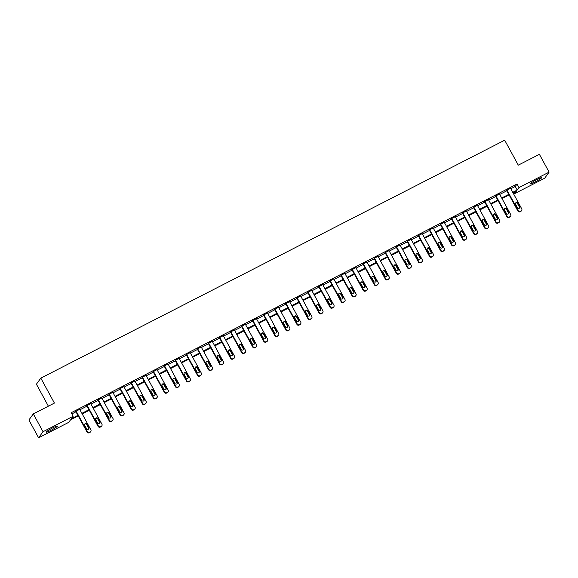 <?xml version="1.0" encoding="UTF-8"?>
<svg xmlns="http://www.w3.org/2000/svg" width="578" height="578" viewBox="0 0 578 578"><rect width="100%" height="100%" fill="white"/><g stroke="black" fill="none" stroke-linecap="round" stroke-linejoin="round"><path stroke-width="0.87" d="M52.728 427.843A6.372 0.694 -28.6 0 1 57.388 426.08A6.372 0.694 -28.6 0 1 50.864 430.408A6.372 0.694 -28.6 0 1 46.204 432.178A6.372 0.694 -28.6 0 1 52.728 427.843M536.846 179.527A6.372 0.694 -28.6 0 1 541.507 177.757A6.372 0.694 -28.6 0 1 534.982 182.084A6.372 0.694 -28.6 0 1 530.322 183.855A6.372 0.694 -28.6 0 1 536.846 179.527M48.379 406.175L36.407 384.211L40.821 378.135L504.688 140.208L518.285 165.149L539.39 154.319L549.1 172.136L544.686 178.212L514.586 193.652L516.378 191.188L513.047 192.893M513.929 192.445L514.586 193.652M78.24 415.922L70.502 419.895L68.71 422.359L38.61 437.792L43.032 431.715L73.131 416.276L71.34 418.747L77.929 415.358M43.032 431.715L33.314 413.906L28.9 419.982L38.61 437.792M510.8 188.768L515.265 186.477L517.057 184.014L71.188 412.714L73.131 416.276M71.845 413.92L75.985 411.796M79.937 409.773L87.04 406.132M90.984 404.109L98.087 400.467M102.031 398.437L109.134 394.796M113.078 392.773L120.181 389.131M124.126 387.108L131.228 383.467M135.18 381.437L142.275 377.795M146.227 375.772L153.322 372.131M157.274 370.108L164.369 366.466M168.321 364.436L175.416 360.795M179.368 358.772L186.463 355.13M190.415 353.107L197.51 349.466M201.462 347.436L208.564 343.794M212.509 341.771L219.611 338.13M223.556 336.107L230.658 332.466M234.603 330.435L241.705 326.794M245.65 324.771L252.752 321.13M256.704 319.107L263.799 315.465M267.751 313.435L274.846 309.794M278.798 307.771L285.893 304.129M289.845 302.106L296.94 298.465M300.892 296.435L307.987 292.793M311.939 290.77L319.034 287.129M322.986 285.106L330.089 281.464M334.033 279.434L341.136 275.793M345.08 273.77L352.183 270.128M356.127 268.105L363.23 264.464M367.175 262.434L374.277 258.792M378.229 256.769L385.324 253.128M389.276 251.105L396.371 247.463M400.323 245.433L407.418 241.792M411.37 239.769L418.465 236.127M422.417 234.104L429.512 230.463M433.464 228.433L440.559 224.791M444.511 222.768L451.613 219.127M455.558 217.104L462.66 213.463M466.605 211.432L473.707 207.798M477.652 205.768L484.754 202.127M488.699 200.104L495.801 196.462M499.753 194.432L506.848 190.798M510.555 188.32L506.617 190.372M499.508 193.984L495.57 196.036M488.461 199.656L484.523 201.708M477.406 205.32L473.476 207.372M466.359 210.984L462.429 213.036M455.312 216.656L451.382 218.708M444.265 222.32L440.335 224.372M433.218 227.985L429.288 230.037M422.171 233.656L418.234 235.708M411.124 239.321L407.187 241.373M400.077 244.985L396.14 247.037M389.03 250.657L385.093 252.709M377.983 256.321L374.045 258.373M366.936 261.986L362.998 264.038M355.882 267.657L351.951 269.709M344.835 273.322L340.904 275.374M333.788 278.986L329.857 281.038M322.741 284.658L318.81 286.71M311.694 290.322L307.763 292.374M300.647 295.987L296.709 298.038M289.6 301.651L285.662 303.71M278.553 307.323L274.615 309.375M267.506 312.987L263.568 315.039M256.459 318.651L252.521 320.711M245.412 324.323L241.474 326.375M234.357 329.987L230.427 332.039M223.31 335.652L219.38 337.711M212.263 341.323L208.333 343.375M201.216 346.988L197.286 349.04M190.169 352.652L186.239 354.704M179.122 358.324L175.185 360.376M168.075 363.988L164.138 366.04M157.028 369.653L153.091 371.705M145.981 375.324L142.043 377.376M134.934 380.989L130.996 383.041M123.887 386.653L119.949 388.705M112.833 392.325L108.902 394.377M101.786 397.989L97.855 400.041M90.739 403.654L86.808 405.705M79.692 409.325L75.761 411.377M33.314 413.906L54.419 403.076L40.821 378.135M517.057 184.014L519.001 187.575L549.1 172.136M512.744 192.329L517.209 190.039L519.001 187.575M81.881 413.335L88.976 409.694M92.928 407.671L100.03 404.029M103.975 401.999L111.077 398.358M115.022 396.335L122.124 392.693M126.069 390.67L133.171 387.029M137.116 384.999L144.218 381.357M148.163 379.334L155.265 375.693M159.217 373.67L166.312 370.028M170.264 367.998L177.359 364.357M181.311 362.334L188.406 358.692M192.358 356.669L199.453 353.028M203.405 350.998L210.5 347.356M214.452 345.333L221.555 341.692M225.499 339.669L232.602 336.028M236.546 333.997L243.649 330.363M247.594 328.333L254.696 324.692M258.641 322.669L265.743 319.027M269.695 316.997L276.79 313.363M280.742 311.332L287.837 307.691M291.789 305.668L298.884 302.027M302.836 300.004L309.931 296.362M313.883 294.332L320.978 290.691M324.93 288.668L332.025 285.026M335.977 283.003L343.079 279.362M347.024 277.332L354.126 273.69M358.071 271.667L365.173 268.026M369.118 266.003L376.22 262.361M380.165 260.331L387.267 256.69M391.219 254.667L398.314 251.025M402.266 249.002L409.361 245.361M413.313 243.331L420.408 239.689M424.36 237.666L431.455 234.025M435.407 232.002L442.502 228.361M446.454 226.33L453.549 222.689M457.501 220.666L464.604 217.025M468.548 215.002L475.651 211.36M479.596 209.33L486.698 205.689M490.643 203.666L497.745 200.024M501.69 198.001L508.792 194.36M509.095 194.923L502 198.565M498.048 200.588L490.953 204.229M487.001 206.252L479.906 209.893M475.954 211.924L468.859 215.565M464.907 217.588L457.812 221.23M453.86 223.252L446.758 226.894M442.813 228.924L435.711 232.566M431.766 234.589L424.664 238.23M420.719 240.253L413.617 243.894M409.672 245.925L402.57 249.566M398.625 251.589L391.523 255.23M387.571 257.253L380.476 260.895M376.524 262.925L369.429 266.566M365.477 268.589L358.382 272.231M354.43 274.254L347.335 277.895M343.383 279.925L336.288 283.567M332.336 285.59L325.233 289.231M321.289 291.254L314.186 294.896M310.241 296.926L303.139 300.56M299.194 302.59L292.092 306.232M288.147 308.255L281.045 311.896M277.1 313.926L269.998 317.56M266.046 319.591L258.951 323.232M254.999 325.255L247.904 328.896M243.952 330.919L236.857 334.561M232.905 336.591L225.81 340.232M221.858 342.255L214.763 345.897M210.811 347.92L203.709 351.561M199.764 353.591L192.662 357.233M188.717 359.256L181.615 362.897M177.67 364.92L170.568 368.562M166.623 370.592L159.521 374.233M155.576 376.256L148.474 379.898M144.522 381.921L137.427 385.562M133.475 387.592L126.38 391.234M122.428 393.257L115.333 396.898M111.381 398.921L104.286 402.563M100.334 404.593L93.239 408.234M89.287 410.257L82.184 413.899M515.265 186.477L517.209 190.039M510.461 188.146L521.732 208.824A1.633 1.582 36 0 1 521.096 210.977L520.388 211.338A1.633 1.582 36 0 1 518.191 210.638L506.913 189.96M506.523 190.198L517.895 211.049L518.191 210.638M519.694 206.584A1.308 1.264 -144 0 1 519.622 207.936A1.308 1.264 -144 0 1 517.433 207.748L515.569 204.33A1.308 1.264 -144 0 1 515.641 202.979A1.308 1.264 -144 0 1 517.83 203.167L519.694 206.584L519.398 206.996A1.308 1.264 -144 0 1 519.449 208.123M515.511 203.203A1.308 1.264 -144 0 1 517.534 203.579L519.398 206.996M521.638 210.515L521.342 210.919A1.633 1.582 -144 0 1 520.792 211.389L520.084 211.75A1.633 1.582 -144 0 1 517.895 211.049M499.406 193.811L510.685 214.489A1.633 1.582 36 0 1 510.049 216.642L509.341 217.003A1.633 1.582 36 0 1 507.144 216.309L495.866 195.631M495.476 195.863L506.848 216.721L507.144 216.309M508.647 212.256A1.308 1.264 -144 0 1 508.575 213.6A1.308 1.264 -144 0 1 506.386 213.412L504.515 209.995A1.308 1.264 -144 0 1 504.594 208.644A1.308 1.264 -144 0 1 506.783 208.831L508.647 212.256L508.351 212.661A1.308 1.264 -144 0 1 508.402 213.795M504.464 208.868A1.308 1.264 -144 0 1 506.487 209.243L508.351 212.661M510.591 216.179L510.287 216.591A1.633 1.582 -144 0 1 509.745 217.053L509.037 217.415A1.633 1.582 -144 0 1 506.848 216.721M488.359 199.475L499.638 220.16A1.633 1.582 36 0 1 498.995 222.313L498.287 222.674A1.633 1.582 36 0 1 496.097 221.974L484.819 201.296M484.429 201.534L495.801 222.386L496.097 221.974M497.6 217.92A1.308 1.264 -144 0 1 497.528 219.272A1.308 1.264 -144 0 1 495.332 219.084L493.468 215.659A1.308 1.264 -144 0 1 493.547 214.315A1.308 1.264 -144 0 1 495.736 214.496L497.6 217.92L497.304 218.332A1.308 1.264 -144 0 1 497.355 219.459M493.417 214.532A1.308 1.264 -144 0 1 495.44 214.908L497.304 218.332M499.544 221.844L499.24 222.255A1.633 1.582 -144 0 1 498.698 222.718L497.99 223.086A1.633 1.582 -144 0 1 495.801 222.386M477.312 205.147L488.591 225.825A1.633 1.582 36 0 1 487.948 227.978L487.24 228.339A1.633 1.582 36 0 1 485.05 227.638L473.772 206.96M473.382 207.199L484.747 228.05L485.05 227.638M486.553 223.585A1.308 1.264 -144 0 1 486.474 224.936A1.308 1.264 -144 0 1 484.285 224.748L482.42 221.331A1.308 1.264 -144 0 1 482.5 219.98A1.308 1.264 -144 0 1 484.689 220.167L486.553 223.585L486.257 223.997A1.308 1.264 -144 0 1 486.308 225.124M482.37 220.196A1.308 1.264 -144 0 1 484.393 220.579L486.257 223.997M488.497 227.515L488.193 227.92A1.633 1.582 -144 0 1 487.651 228.389L486.943 228.751A1.633 1.582 -144 0 1 484.747 228.05M466.265 210.811L477.544 231.489A1.633 1.582 36 0 1 476.901 233.642L476.193 234.003A1.633 1.582 36 0 1 474.003 233.31L462.725 212.632M462.335 212.863L473.7 233.722L474.003 233.31M475.506 229.256A1.308 1.264 -144 0 1 475.427 230.6A1.308 1.264 -144 0 1 473.238 230.412L471.373 226.995A1.308 1.264 -144 0 1 471.453 225.644A1.308 1.264 -144 0 1 473.642 225.832L475.506 229.256L475.21 229.661A1.308 1.264 -144 0 1 475.26 230.795M471.323 225.868A1.308 1.264 -144 0 1 473.346 226.244L475.21 229.661M477.45 233.18L477.146 233.591A1.633 1.582 -144 0 1 476.604 234.054L475.896 234.415A1.633 1.582 -144 0 1 473.7 233.722M455.218 216.475L466.497 237.161A1.633 1.582 36 0 1 465.854 239.314L465.145 239.675A1.633 1.582 36 0 1 462.956 238.974L451.678 218.296M451.288 218.535L462.653 239.386L462.956 238.974M464.459 234.921A1.308 1.264 -144 0 1 464.38 236.272A1.308 1.264 -144 0 1 462.19 236.084L460.326 232.659A1.308 1.264 -144 0 1 460.406 231.316A1.308 1.264 -144 0 1 462.595 231.496L464.459 234.921L464.163 235.333A1.308 1.264 -144 0 1 464.213 236.46M460.276 231.532A1.308 1.264 -144 0 1 462.292 231.908L464.163 235.333M466.395 238.844L466.099 239.256A1.633 1.582 -144 0 1 465.557 239.718L464.849 240.087A1.633 1.582 -144 0 1 462.653 239.386M444.171 222.147L455.45 242.825A1.633 1.582 36 0 1 454.807 244.978L454.098 245.339A1.633 1.582 36 0 1 451.902 244.639L440.631 223.961M440.234 224.199L451.606 245.05L451.902 244.639M453.412 240.585A1.308 1.264 -144 0 1 453.333 241.936A1.308 1.264 -144 0 1 451.143 241.749L449.279 238.331A1.308 1.264 -144 0 1 449.359 236.98A1.308 1.264 -144 0 1 451.548 237.168L453.412 240.585L453.109 240.997A1.308 1.264 -144 0 1 453.166 242.124M449.229 237.197A1.308 1.264 -144 0 1 451.245 237.58L453.109 240.997M455.348 244.508L455.052 244.92A1.633 1.582 -144 0 1 454.51 245.39L453.802 245.751A1.633 1.582 -144 0 1 451.606 245.05M433.124 227.811L444.395 248.489A1.633 1.582 36 0 1 443.76 250.642L443.051 251.004A1.633 1.582 36 0 1 440.855 250.31L429.584 229.625M429.187 229.863L440.559 250.722L440.855 250.31M442.365 246.257A1.308 1.264 -144 0 1 442.286 247.601A1.308 1.264 -144 0 1 440.096 247.413L438.232 243.995A1.308 1.264 -144 0 1 438.305 242.644A1.308 1.264 -144 0 1 440.501 242.832L442.365 246.257L442.062 246.661A1.308 1.264 -144 0 1 442.112 247.796M438.182 242.868A1.308 1.264 -144 0 1 440.198 243.244L442.062 246.661M444.301 250.18L444.005 250.592A1.633 1.582 -144 0 1 443.463 251.054L442.755 251.416A1.633 1.582 -144 0 1 440.559 250.722M422.077 233.476L433.348 254.161A1.633 1.582 36 0 1 432.712 256.307L432.004 256.675A1.633 1.582 36 0 1 429.808 255.975L418.537 235.297M418.14 235.528L429.512 256.386L429.808 255.975M431.318 251.921A1.308 1.264 -144 0 1 431.239 253.272A1.308 1.264 -144 0 1 429.049 253.085L427.185 249.66A1.308 1.264 -144 0 1 427.258 248.316A1.308 1.264 -144 0 1 429.447 248.497L431.318 251.921L431.015 252.333A1.308 1.264 -144 0 1 431.065 253.46M427.135 248.533A1.308 1.264 -144 0 1 429.151 248.908L431.015 252.333M433.254 255.844L432.958 256.256A1.633 1.582 -144 0 1 432.416 256.719L431.708 257.087A1.633 1.582 -144 0 1 429.512 256.386M411.03 239.148L422.301 259.825A1.633 1.582 36 0 1 421.665 261.979L420.957 262.34A1.633 1.582 36 0 1 418.761 261.639L407.49 240.961M407.093 241.199L418.465 262.051L418.761 261.639M420.264 257.586A1.308 1.264 -144 0 1 420.192 258.937A1.308 1.264 -144 0 1 418.002 258.749L416.138 255.332A1.308 1.264 -144 0 1 416.211 253.98A1.308 1.264 -144 0 1 418.4 254.168L420.264 257.586L419.968 257.998A1.308 1.264 -144 0 1 420.018 259.125M416.088 254.197A1.308 1.264 -144 0 1 418.104 254.58L419.968 257.998M422.207 261.509L421.911 261.921A1.633 1.582 -144 0 1 421.362 262.39L420.654 262.752A1.633 1.582 -144 0 1 418.465 262.051M399.983 244.812L411.254 265.49A1.633 1.582 36 0 1 410.618 267.643L409.91 268.004A1.633 1.582 36 0 1 407.714 267.311L396.443 246.625M396.046 246.864L407.418 267.722L407.714 267.311M409.217 263.257A1.308 1.264 -144 0 1 409.145 264.601A1.308 1.264 -144 0 1 406.955 264.413L405.091 260.996A1.308 1.264 -144 0 1 405.164 259.645A1.308 1.264 -144 0 1 407.353 259.833L409.217 263.257L408.921 263.662A1.308 1.264 -144 0 1 408.971 264.796M405.034 259.869A1.308 1.264 -144 0 1 407.057 260.245L408.921 263.662M411.16 267.18L410.864 267.592A1.633 1.582 -144 0 1 410.315 268.055L409.607 268.416A1.633 1.582 -144 0 1 407.418 267.722M388.936 250.476L400.207 271.161A1.633 1.582 36 0 1 399.571 273.307L398.863 273.676A1.633 1.582 36 0 1 396.667 272.975L385.389 252.297M384.999 252.528L396.371 273.387L396.667 272.975M398.17 268.922A1.308 1.264 -144 0 1 398.098 270.273A1.308 1.264 -144 0 1 395.908 270.085L394.044 266.66A1.308 1.264 -144 0 1 394.117 265.316A1.308 1.264 -144 0 1 396.306 265.497L398.17 268.922L397.874 269.334A1.308 1.264 -144 0 1 397.924 270.461M393.986 265.533A1.308 1.264 -144 0 1 396.009 265.909L397.874 269.334M400.113 272.845L399.817 273.257A1.633 1.582 -144 0 1 399.268 273.719L398.56 274.088A1.633 1.582 -144 0 1 396.371 273.387M377.882 256.148L389.16 276.826A1.633 1.582 36 0 1 388.524 278.979L387.816 279.34A1.633 1.582 36 0 1 385.62 278.639L374.342 257.961M373.952 258.2L385.324 279.051L385.62 278.639M387.123 274.586A1.308 1.264 -144 0 1 387.05 275.937A1.308 1.264 -144 0 1 384.861 275.749L382.99 272.332A1.308 1.264 -144 0 1 383.07 270.981A1.308 1.264 -144 0 1 385.259 271.169L387.123 274.586L386.827 274.998A1.308 1.264 -144 0 1 386.877 276.125M382.939 271.198A1.308 1.264 -144 0 1 384.962 271.581L386.827 274.998M389.066 278.509L388.763 278.921A1.633 1.582 -144 0 1 388.221 279.391L387.513 279.752A1.633 1.582 -144 0 1 385.324 279.051M366.835 261.812L378.113 282.49A1.633 1.582 36 0 1 377.47 284.643L376.762 285.005A1.633 1.582 36 0 1 374.573 284.311L363.295 263.626M362.905 263.864L374.277 284.723L374.573 284.311M376.076 280.251A1.308 1.264 -144 0 1 376.003 281.602A1.308 1.264 -144 0 1 373.807 281.414L371.943 277.996A1.308 1.264 -144 0 1 372.022 276.645A1.308 1.264 -144 0 1 374.212 276.833L376.076 280.251L375.779 280.662A1.308 1.264 -144 0 1 375.83 281.797M371.892 276.869A1.308 1.264 -144 0 1 373.915 277.245L375.779 280.662M378.019 284.181L377.716 284.593A1.633 1.582 -144 0 1 377.174 285.055L376.466 285.416A1.633 1.582 -144 0 1 374.277 284.723M355.788 267.477L367.066 288.162A1.633 1.582 36 0 1 366.423 290.308L365.715 290.676A1.633 1.582 36 0 1 363.526 289.975L352.248 269.297M351.858 269.529L363.222 290.387L363.526 289.975M365.029 285.922A1.308 1.264 -144 0 1 364.949 287.273A1.308 1.264 -144 0 1 362.76 287.085L360.896 283.661A1.308 1.264 -144 0 1 360.975 282.317A1.308 1.264 -144 0 1 363.165 282.498L365.029 285.922L364.732 286.334A1.308 1.264 -144 0 1 364.783 287.461M360.845 282.534A1.308 1.264 -144 0 1 362.868 282.909L364.732 286.334M366.972 289.845L366.669 290.257A1.633 1.582 -144 0 1 366.127 290.72L365.419 291.088A1.633 1.582 -144 0 1 363.222 290.387M344.741 273.148L356.019 293.826A1.633 1.582 36 0 1 355.376 295.979L354.668 296.341A1.633 1.582 36 0 1 352.479 295.64L341.201 274.962M340.81 275.2L352.175 296.052L352.479 295.64M353.982 291.587A1.308 1.264 -144 0 1 353.902 292.938A1.308 1.264 -144 0 1 351.713 292.75L349.849 289.332A1.308 1.264 -144 0 1 349.928 287.981A1.308 1.264 -144 0 1 352.118 288.169L353.982 291.587L353.685 291.998A1.308 1.264 -144 0 1 353.736 293.125M349.798 288.198A1.308 1.264 -144 0 1 351.814 288.581L353.685 291.998M355.925 295.51L355.622 295.922A1.633 1.582 -144 0 1 355.08 296.391L354.372 296.752A1.633 1.582 -144 0 1 352.175 296.052M333.694 278.813L344.972 299.491A1.633 1.582 36 0 1 344.329 301.644L343.621 302.005A1.633 1.582 36 0 1 341.432 301.311L330.154 280.626M329.763 280.865L341.128 301.716L341.432 301.311M342.935 297.251A1.308 1.264 -144 0 1 342.855 298.602A1.308 1.264 -144 0 1 340.666 298.414L338.802 294.997A1.308 1.264 -144 0 1 338.881 293.646A1.308 1.264 -144 0 1 341.071 293.834L342.935 297.251L342.638 297.663A1.308 1.264 -144 0 1 342.689 298.79M338.751 293.87A1.308 1.264 -144 0 1 340.767 294.245L342.638 297.663M344.871 301.181L344.575 301.593A1.633 1.582 -144 0 1 344.033 302.056L343.325 302.417A1.633 1.582 -144 0 1 341.128 301.716M322.647 284.477L333.925 305.162A1.633 1.582 36 0 1 333.282 307.308L332.574 307.677A1.633 1.582 36 0 1 330.378 306.976L319.107 286.298M318.709 286.529L330.081 307.388L330.378 306.976M331.888 302.923A1.308 1.264 -144 0 1 331.808 304.274A1.308 1.264 -144 0 1 329.619 304.086L327.755 300.661A1.308 1.264 -144 0 1 327.834 299.31A1.308 1.264 -144 0 1 330.024 299.498L331.888 302.923L331.584 303.334A1.308 1.264 -144 0 1 331.642 304.462M327.704 299.534A1.308 1.264 -144 0 1 329.72 299.91L331.584 303.334M333.824 306.846L333.528 307.258A1.633 1.582 -144 0 1 332.986 307.72L332.278 308.088A1.633 1.582 -144 0 1 330.081 307.388M311.6 290.149L322.871 310.827A1.633 1.582 36 0 1 322.235 312.98L321.527 313.341A1.633 1.582 36 0 1 319.331 312.64L308.06 291.962M307.662 292.201L319.034 313.052L319.331 312.64M320.841 308.587A1.308 1.264 -144 0 1 320.761 309.938A1.308 1.264 -144 0 1 318.572 309.75L316.708 306.333A1.308 1.264 -144 0 1 316.78 304.982A1.308 1.264 -144 0 1 318.977 305.17L320.841 308.587L320.537 308.999A1.308 1.264 -144 0 1 320.588 310.126M316.657 305.198A1.308 1.264 -144 0 1 318.673 305.581L320.537 308.999M322.777 312.51L322.481 312.922A1.633 1.582 -144 0 1 321.939 313.392L321.231 313.753A1.633 1.582 -144 0 1 319.034 313.052M300.553 295.813L311.824 316.491A1.633 1.582 36 0 1 311.188 318.644L310.48 319.005A1.633 1.582 36 0 1 308.284 318.312L297.013 297.627M296.615 297.865L307.987 318.716L308.284 318.312M309.794 314.251A1.308 1.264 -144 0 1 309.714 315.602A1.308 1.264 -144 0 1 307.525 315.415L305.661 311.997A1.308 1.264 -144 0 1 305.733 310.646A1.308 1.264 -144 0 1 307.922 310.834L309.794 314.251L309.49 314.663A1.308 1.264 -144 0 1 309.541 315.79M305.61 310.87A1.308 1.264 -144 0 1 307.626 311.246L309.49 314.663M311.73 318.182L311.434 318.594A1.633 1.582 -144 0 1 310.892 319.056L310.184 319.417A1.633 1.582 -144 0 1 307.987 318.716M289.506 301.478L300.777 322.163A1.633 1.582 36 0 1 300.141 324.309L299.433 324.677A1.633 1.582 36 0 1 297.236 323.976L285.966 303.298M285.568 303.529L296.94 324.388L297.236 323.976M298.739 319.923A1.308 1.264 -144 0 1 298.667 321.274A1.308 1.264 -144 0 1 296.478 321.086L294.614 317.662A1.308 1.264 -144 0 1 294.686 316.311A1.308 1.264 -144 0 1 296.875 316.498L298.739 319.923L298.443 320.335A1.308 1.264 -144 0 1 298.494 321.462M294.563 316.534A1.308 1.264 -144 0 1 296.579 316.91L298.443 320.335M300.683 323.846L300.387 324.258A1.633 1.582 -144 0 1 299.838 324.72L299.129 325.089A1.633 1.582 -144 0 1 296.94 324.388M278.459 307.149L289.73 327.827A1.633 1.582 36 0 1 289.094 329.98L288.386 330.341A1.633 1.582 36 0 1 286.189 329.641L274.918 308.963M274.521 309.201L285.893 330.052L286.189 329.641M287.692 325.587A1.308 1.264 -144 0 1 287.62 326.938A1.308 1.264 -144 0 1 285.431 326.751L283.567 323.333A1.308 1.264 -144 0 1 283.639 321.982A1.308 1.264 -144 0 1 285.828 322.17L287.692 325.587L287.396 325.999A1.308 1.264 -144 0 1 287.447 327.126M283.509 322.199A1.308 1.264 -144 0 1 285.532 322.575L287.396 325.999M289.636 329.511L289.34 329.922A1.633 1.582 -144 0 1 288.79 330.392L288.082 330.753A1.633 1.582 -144 0 1 285.893 330.052M267.412 312.814L278.683 333.492A1.633 1.582 36 0 1 278.047 335.645L277.339 336.006A1.633 1.582 36 0 1 275.142 335.312L263.864 314.627M263.474 314.865L274.846 335.717L275.142 335.312M276.645 331.252A1.308 1.264 -144 0 1 276.573 332.603A1.308 1.264 -144 0 1 274.384 332.415L272.52 328.998A1.308 1.264 -144 0 1 272.592 327.647A1.308 1.264 -144 0 1 274.781 327.834L276.645 331.252L276.349 331.664A1.308 1.264 -144 0 1 276.4 332.791M272.462 327.871A1.308 1.264 -144 0 1 274.485 328.246L276.349 331.664M278.589 335.182L278.293 335.594A1.633 1.582 -144 0 1 277.743 336.056L277.035 336.418A1.633 1.582 -144 0 1 274.846 335.717M256.357 318.478L267.636 339.163A1.633 1.582 36 0 1 267 341.309L266.285 341.677A1.633 1.582 36 0 1 264.095 340.977L252.817 320.299M252.427 320.53L263.799 341.388L264.095 340.977M265.598 336.923A1.308 1.264 -144 0 1 265.526 338.274A1.308 1.264 -144 0 1 263.337 338.087L261.466 334.662A1.308 1.264 -144 0 1 261.545 333.311A1.308 1.264 -144 0 1 263.734 333.499L265.598 336.923L265.302 337.335A1.308 1.264 -144 0 1 265.353 338.462M261.415 333.535A1.308 1.264 -144 0 1 263.438 333.911L265.302 337.335M267.542 340.847L267.238 341.258A1.633 1.582 -144 0 1 266.696 341.721L265.988 342.082A1.633 1.582 -144 0 1 263.799 341.388M245.31 324.15L256.589 344.828A1.633 1.582 36 0 1 255.946 346.981L255.238 347.342A1.633 1.582 36 0 1 253.048 346.641L241.77 325.963M241.38 326.202L252.752 347.053L253.048 346.641M254.551 342.588A1.308 1.264 -144 0 1 254.479 343.939A1.308 1.264 -144 0 1 252.283 343.751L250.419 340.334A1.308 1.264 -144 0 1 250.498 338.983A1.308 1.264 -144 0 1 252.687 339.17L254.551 342.588L254.255 343A1.308 1.264 -144 0 1 254.306 344.127M250.368 339.199A1.308 1.264 -144 0 1 252.391 339.575L254.255 343M256.495 346.511L256.191 346.923A1.633 1.582 -144 0 1 255.649 347.392L254.941 347.754A1.633 1.582 -144 0 1 252.752 347.053M234.263 329.814L245.542 350.492A1.633 1.582 36 0 1 244.899 352.645L244.191 353.006A1.633 1.582 36 0 1 242.001 352.313L230.723 331.627M230.333 331.866L241.698 352.717L242.001 352.313M243.504 348.252A1.308 1.264 -144 0 1 243.425 349.603A1.308 1.264 -144 0 1 241.236 349.415L239.371 345.998A1.308 1.264 -144 0 1 239.451 344.647A1.308 1.264 -144 0 1 241.64 344.835L243.504 348.252L243.208 348.664A1.308 1.264 -144 0 1 243.259 349.791M239.321 344.871A1.308 1.264 -144 0 1 241.344 345.247L243.208 348.664M245.448 352.183L245.144 352.594A1.633 1.582 -144 0 1 244.602 353.057L243.894 353.418A1.633 1.582 -144 0 1 241.698 352.717M223.216 335.478L234.495 356.164A1.633 1.582 36 0 1 233.852 358.309L233.144 358.678A1.633 1.582 36 0 1 230.954 357.977L219.676 337.299M219.286 337.53L230.651 358.389L230.954 357.977M232.457 353.924A1.308 1.264 -144 0 1 232.378 355.268A1.308 1.264 -144 0 1 230.189 355.087L228.324 351.662A1.308 1.264 -144 0 1 228.404 350.311A1.308 1.264 -144 0 1 230.593 350.499L232.457 353.924L232.161 354.336A1.308 1.264 -144 0 1 232.212 355.463M228.274 350.535A1.308 1.264 -144 0 1 230.29 350.911L232.161 354.336M234.401 357.847L234.097 358.259A1.633 1.582 -144 0 1 233.555 358.721L232.847 359.083A1.633 1.582 -144 0 1 230.651 358.389M212.169 341.15L223.448 361.828A1.633 1.582 36 0 1 222.805 363.981L222.096 364.342A1.633 1.582 36 0 1 219.907 363.641L208.629 342.964M208.239 343.202L219.604 364.053L219.907 363.641M221.41 359.588A1.308 1.264 -144 0 1 221.331 360.939A1.308 1.264 -144 0 1 219.141 360.751L217.277 357.334A1.308 1.264 -144 0 1 217.357 355.983A1.308 1.264 -144 0 1 219.546 356.171L221.41 359.588L221.114 360A1.308 1.264 -144 0 1 221.164 361.127M217.227 356.2A1.308 1.264 -144 0 1 219.243 356.575L221.114 360M223.346 363.511L223.05 363.923A1.633 1.582 -144 0 1 222.508 364.393L221.8 364.754A1.633 1.582 -144 0 1 219.604 364.053M201.122 346.814L212.401 367.492A1.633 1.582 36 0 1 211.758 369.645L211.049 370.007A1.633 1.582 36 0 1 208.853 369.313L197.582 348.628M197.185 348.866L208.557 369.718L208.853 369.313M210.363 365.253A1.308 1.264 -144 0 1 210.284 366.604A1.308 1.264 -144 0 1 208.094 366.416L206.23 362.998A1.308 1.264 -144 0 1 206.31 361.647A1.308 1.264 -144 0 1 208.499 361.835L210.363 365.253L210.06 365.664A1.308 1.264 -144 0 1 210.117 366.792M206.18 361.871A1.308 1.264 -144 0 1 208.196 362.247L210.06 365.664M212.299 369.183L212.003 369.588A1.633 1.582 -144 0 1 211.461 370.057L210.753 370.419A1.633 1.582 -144 0 1 208.557 369.718M190.075 352.479L201.346 373.164A1.633 1.582 36 0 1 200.711 375.31L200.002 375.678A1.633 1.582 36 0 1 197.806 374.978L186.535 354.3M186.138 354.531L197.51 375.389L197.806 374.978M199.316 370.924A1.308 1.264 -144 0 1 199.237 372.268A1.308 1.264 -144 0 1 197.047 372.088L195.183 368.663A1.308 1.264 -144 0 1 195.256 367.312A1.308 1.264 -144 0 1 197.452 367.5L199.316 370.924L199.013 371.336A1.308 1.264 -144 0 1 199.063 372.463M195.133 367.536A1.308 1.264 -144 0 1 197.149 367.911L199.013 371.336M201.252 374.847L200.956 375.259A1.633 1.582 -144 0 1 200.414 375.722L199.706 376.083A1.633 1.582 -144 0 1 197.51 375.389M179.028 358.15L190.299 378.828A1.633 1.582 36 0 1 189.663 380.981L188.955 381.343A1.633 1.582 36 0 1 186.759 380.642L175.488 359.964M175.091 360.202L186.463 381.054L186.759 380.642M188.269 376.589A1.308 1.264 -144 0 1 188.19 377.94A1.308 1.264 -144 0 1 186 377.752L184.136 374.327A1.308 1.264 -144 0 1 184.209 372.983A1.308 1.264 -144 0 1 186.398 373.171L188.269 376.589L187.966 377A1.308 1.264 -144 0 1 188.016 378.128M184.086 373.2A1.308 1.264 -144 0 1 186.102 373.576L187.966 377M190.205 380.512L189.909 380.924A1.633 1.582 -144 0 1 189.367 381.386L188.659 381.755A1.633 1.582 -144 0 1 186.463 381.054M167.981 363.815L179.252 384.493A1.633 1.582 36 0 1 178.616 386.646L177.908 387.007A1.633 1.582 36 0 1 175.712 386.314L164.441 365.628M164.044 365.867L175.416 386.718L175.712 386.314M177.215 382.253A1.308 1.264 -144 0 1 177.143 383.604A1.308 1.264 -144 0 1 174.953 383.416L173.089 379.999A1.308 1.264 -144 0 1 173.162 378.648A1.308 1.264 -144 0 1 175.351 378.836L177.215 382.253L176.919 382.665A1.308 1.264 -144 0 1 176.969 383.792M173.039 378.872A1.308 1.264 -144 0 1 175.055 379.247L176.919 382.665M179.158 386.183L178.862 386.588A1.633 1.582 -144 0 1 178.313 387.058L177.605 387.419A1.633 1.582 -144 0 1 175.416 386.718M156.934 369.479L168.205 390.157A1.633 1.582 36 0 1 167.569 392.31L166.861 392.679A1.633 1.582 36 0 1 164.665 391.978L153.394 371.3M152.997 371.531L164.369 392.39L164.665 391.978M166.168 387.925A1.308 1.264 -144 0 1 166.096 389.269A1.308 1.264 -144 0 1 163.906 389.088L162.042 385.663A1.308 1.264 -144 0 1 162.115 384.312A1.308 1.264 -144 0 1 164.304 384.5L166.168 387.925L165.872 388.337A1.308 1.264 -144 0 1 165.922 389.464M161.984 384.536A1.308 1.264 -144 0 1 164.007 384.912L165.872 388.337M168.111 391.848L167.815 392.26A1.633 1.582 -144 0 1 167.266 392.722L166.558 393.083A1.633 1.582 -144 0 1 164.369 392.39M145.887 375.151L157.158 395.829A1.633 1.582 36 0 1 156.522 397.982L155.814 398.343A1.633 1.582 36 0 1 153.618 397.642L142.34 376.964M141.95 377.203L153.322 398.054L153.618 397.642M155.121 393.589A1.308 1.264 -144 0 1 155.048 394.94A1.308 1.264 -144 0 1 152.859 394.752L150.995 391.328A1.308 1.264 -144 0 1 151.068 389.984A1.308 1.264 -144 0 1 153.257 390.172L155.121 393.589L154.825 394.001A1.308 1.264 -144 0 1 154.875 395.128M150.937 390.201A1.308 1.264 -144 0 1 152.96 390.576L154.825 394.001M157.064 397.512L156.768 397.924A1.633 1.582 -144 0 1 156.219 398.387L155.511 398.755A1.633 1.582 -144 0 1 153.322 398.054M134.833 380.815L146.111 401.493A1.633 1.582 36 0 1 145.475 403.646L144.76 404.008A1.633 1.582 36 0 1 142.571 403.314L131.293 382.629M130.903 382.867L142.275 403.719L142.571 403.314M144.074 399.254A1.308 1.264 -144 0 1 144.001 400.605A1.308 1.264 -144 0 1 141.812 400.417L139.941 396.999A1.308 1.264 -144 0 1 140.021 395.648A1.308 1.264 -144 0 1 142.21 395.836L144.074 399.254L143.778 399.665A1.308 1.264 -144 0 1 143.828 400.792M139.89 395.872A1.308 1.264 -144 0 1 141.913 396.248L143.778 399.665M146.017 403.184L145.714 403.589A1.633 1.582 -144 0 1 145.172 404.058L144.464 404.419A1.633 1.582 -144 0 1 142.275 403.719M123.786 386.48L135.064 407.158A1.633 1.582 36 0 1 134.421 409.311L133.713 409.679A1.633 1.582 36 0 1 131.524 408.978L120.246 388.3M119.856 388.532L131.22 409.39L131.524 408.978M133.027 404.925A1.308 1.264 -144 0 1 132.954 406.269A1.308 1.264 -144 0 1 130.758 406.088L128.894 402.664A1.308 1.264 -144 0 1 128.973 401.313A1.308 1.264 -144 0 1 131.163 401.5L133.027 404.925L132.73 405.33A1.308 1.264 -144 0 1 132.781 406.464M128.843 401.537A1.308 1.264 -144 0 1 130.866 401.912L132.73 405.33M134.97 408.848L134.667 409.26A1.633 1.582 -144 0 1 134.125 409.723L133.417 410.084A1.633 1.582 -144 0 1 131.22 409.39M112.739 392.151L124.017 412.829A1.633 1.582 36 0 1 123.374 414.982L122.666 415.344A1.633 1.582 36 0 1 120.477 414.643L109.199 393.965M108.808 394.203L120.173 415.055L120.477 414.643M121.98 410.59A1.308 1.264 -144 0 1 121.9 411.941A1.308 1.264 -144 0 1 119.711 411.753L117.847 408.328A1.308 1.264 -144 0 1 117.926 406.984A1.308 1.264 -144 0 1 120.116 407.172L121.98 410.59L121.683 411.001A1.308 1.264 -144 0 1 121.734 412.128M117.796 407.201A1.308 1.264 -144 0 1 119.819 407.577L121.683 411.001M123.923 414.513L123.62 414.925A1.633 1.582 -144 0 1 123.078 415.387L122.37 415.755A1.633 1.582 -144 0 1 120.173 415.055M101.692 397.816L112.97 418.494A1.633 1.582 36 0 1 112.327 420.647L111.619 421.008A1.633 1.582 36 0 1 109.43 420.314L98.152 399.629M97.761 399.868L109.126 420.719L109.43 420.314M110.933 416.254A1.308 1.264 -144 0 1 110.853 417.605A1.308 1.264 -144 0 1 108.664 417.417L106.8 414A1.308 1.264 -144 0 1 106.879 412.649A1.308 1.264 -144 0 1 109.069 412.837L110.933 416.254L110.636 416.666A1.308 1.264 -144 0 1 110.687 417.793M106.749 412.873A1.308 1.264 -144 0 1 108.765 413.248L110.636 416.666M112.876 420.184L112.573 420.589A1.633 1.582 -144 0 1 112.031 421.059L111.323 421.42A1.633 1.582 -144 0 1 109.126 420.719M90.645 403.48L101.923 424.158A1.633 1.582 36 0 1 101.28 426.311L100.572 426.68A1.633 1.582 36 0 1 98.383 425.979L87.105 405.301M86.714 405.532L98.079 426.391L98.383 425.979M99.886 421.926A1.308 1.264 -144 0 1 99.806 423.269A1.308 1.264 -144 0 1 97.617 423.089L95.753 419.664A1.308 1.264 -144 0 1 95.832 418.313A1.308 1.264 -144 0 1 98.022 418.501L99.886 421.926L99.589 422.33A1.308 1.264 -144 0 1 99.64 423.464M95.702 418.537A1.308 1.264 -144 0 1 97.718 418.913L99.589 422.33M101.822 425.849L101.526 426.261A1.633 1.582 -144 0 1 100.984 426.723L100.276 427.084A1.633 1.582 -144 0 1 98.079 426.391M79.598 409.152L90.876 429.83A1.633 1.582 36 0 1 90.233 431.983L89.525 432.344A1.633 1.582 36 0 1 87.329 431.643L76.058 410.965M75.66 411.204L87.032 432.055L87.329 431.643M88.839 427.59A1.308 1.264 -144 0 1 88.759 428.941A1.308 1.264 -144 0 1 86.57 428.753L84.706 425.329A1.308 1.264 -144 0 1 84.785 423.985A1.308 1.264 -144 0 1 86.975 424.173L88.839 427.59L88.535 428.002A1.308 1.264 -144 0 1 88.593 429.129M84.655 424.201A1.308 1.264 -144 0 1 86.671 424.577L88.535 428.002M90.775 431.513L90.479 431.925A1.633 1.582 -144 0 1 89.937 432.387L89.229 432.756A1.633 1.582 -144 0 1 87.032 432.055M520.792 211.389L521.096 210.977M520.084 211.75L520.388 211.338M517.83 203.167L517.534 203.579M509.745 217.053L510.049 216.642M509.037 217.415L509.341 217.003M506.783 208.831L506.487 209.243M498.698 222.718L498.995 222.313M497.99 223.086L498.287 222.674M495.736 214.496L495.44 214.908M487.651 228.389L487.948 227.978M486.943 228.751L487.24 228.339M484.689 220.167L484.393 220.579M476.604 234.054L476.901 233.642M475.896 234.415L476.193 234.003M473.642 225.832L473.346 226.244M465.557 239.718L465.854 239.314M464.849 240.087L465.145 239.675M462.595 231.496L462.292 231.908M454.51 245.39L454.807 244.978M453.802 245.751L454.098 245.339M451.548 237.168L451.245 237.58M443.463 251.054L443.76 250.642M442.755 251.416L443.051 251.004M440.501 242.832L440.198 243.244M432.416 256.719L432.712 256.307M431.708 257.087L432.004 256.675M429.447 248.497L429.151 248.908M421.362 262.39L421.665 261.979M420.654 262.752L420.957 262.34M418.4 254.168L418.104 254.58M410.315 268.055L410.618 267.643M409.607 268.416L409.91 268.004M407.353 259.833L407.057 260.245M399.268 273.719L399.571 273.307M398.56 274.088L398.863 273.676M396.306 265.497L396.009 265.909M388.221 279.391L388.524 278.979M387.513 279.752L387.816 279.34M385.259 271.169L384.962 271.581M377.174 285.055L377.47 284.643M376.466 285.416L376.762 285.005M374.212 276.833L373.915 277.245M366.127 290.72L366.423 290.308M365.419 291.088L365.715 290.676M363.165 282.498L362.868 282.909M355.08 296.391L355.376 295.979M354.372 296.752L354.668 296.341M352.118 288.169L351.814 288.581M344.033 302.056L344.329 301.644M343.325 302.417L343.621 302.005M341.071 293.834L340.767 294.245M332.986 307.72L333.282 307.308M332.278 308.088L332.574 307.677M330.024 299.498L329.72 299.91M321.939 313.392L322.235 312.98M321.231 313.753L321.527 313.341M318.977 305.17L318.673 305.581M310.892 319.056L311.188 318.644M310.184 319.417L310.48 319.005M307.922 310.834L307.626 311.246M299.838 324.72L300.141 324.309M299.129 325.089L299.433 324.677M296.875 316.498L296.579 316.91M288.79 330.392L289.094 329.98M288.082 330.753L288.386 330.341M285.828 322.17L285.532 322.575M277.743 336.056L278.047 335.645M277.035 336.418L277.339 336.006M274.781 327.834L274.485 328.246M266.696 341.721L267 341.309M265.988 342.082L266.285 341.677M263.734 333.499L263.438 333.911M255.649 347.392L255.946 346.981M254.941 347.754L255.238 347.342M252.687 339.17L252.391 339.575M244.602 353.057L244.899 352.645M243.894 353.418L244.191 353.006M241.64 344.835L241.344 345.247M233.555 358.721L233.852 358.309M232.847 359.083L233.144 358.678M230.593 350.499L230.29 350.911M222.508 364.393L222.805 363.981M221.8 364.754L222.096 364.342M219.546 356.171L219.243 356.575M211.461 370.057L211.758 369.645M210.753 370.419L211.049 370.007M208.499 361.835L208.196 362.247M200.414 375.722L200.711 375.31M199.706 376.083L200.002 375.678M197.452 367.5L197.149 367.911M189.367 381.386L189.663 380.981M188.659 381.755L188.955 381.343M186.398 373.171L186.102 373.576M178.313 387.058L178.616 386.646M177.605 387.419L177.908 387.007M175.351 378.836L175.055 379.247M167.266 392.722L167.569 392.31M166.558 393.083L166.861 392.679M164.304 384.5L164.007 384.912M156.219 398.387L156.522 397.982M155.511 398.755L155.814 398.343M153.257 390.172L152.96 390.576M145.172 404.058L145.475 403.646M144.464 404.419L144.76 404.008M142.21 395.836L141.913 396.248M134.125 409.723L134.421 409.311M133.417 410.084L133.713 409.679M131.163 401.5L130.866 401.912M123.078 415.387L123.374 414.982M122.37 415.755L122.666 415.344M120.116 407.172L119.819 407.577M112.031 421.059L112.327 420.647M111.323 421.42L111.619 421.008M109.069 412.837L108.765 413.248M100.984 426.723L101.28 426.311M100.276 427.084L100.572 426.68M98.022 418.501L97.718 418.913M89.937 432.387L90.233 431.983M89.229 432.756L89.525 432.344M86.975 424.173L86.671 424.577"/></g></svg>
